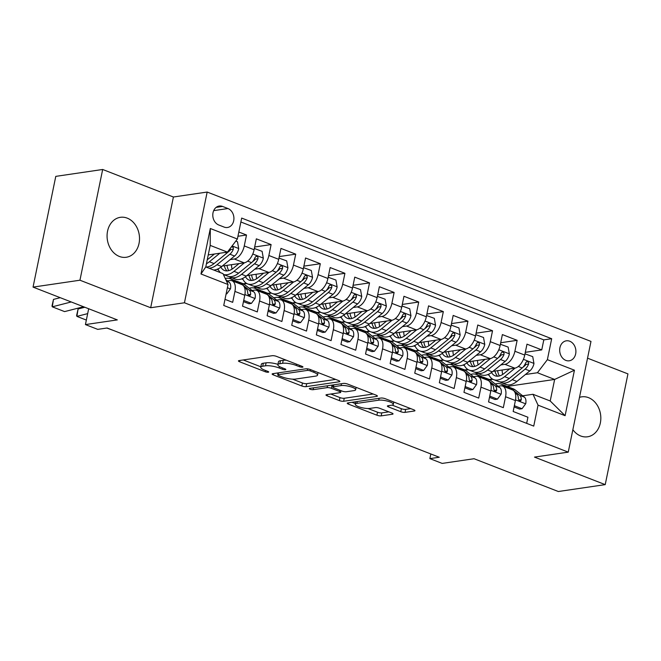 <?xml version="1.0" encoding="UTF-8"?>
<svg xmlns="http://www.w3.org/2000/svg" width="661" height="661" viewBox="0 0 661 661"><rect width="100%" height="100%" fill="white"/><g stroke="black" fill="none" stroke-linecap="round" stroke-linejoin="round"><path stroke-width="0.99" d="M302.523 367.202A2.165 0.537 -168.4 0 0 302.953 366.979A2.165 0.537 -168.4 0 0 302.118 366.359L276.463 356.37A3.098 0.768 -168.4 0 0 272.208 355.701L239.067 360.575A3.098 0.768 -168.4 0 0 238.447 360.889A3.098 0.768 -168.4 0 0 239.637 361.782L265.292 371.771A2.165 0.537 -168.4 0 0 268.275 372.234A2.165 0.537 -168.4 0 0 268.705 372.011A2.165 0.537 -168.4 0 0 267.87 371.391L264.557 370.094A9.907 2.462 -168.4 0 1 260.74 367.235A9.907 2.462 -168.4 0 1 262.714 366.227L265.482 365.814A9.907 2.462 -168.4 0 1 279.099 367.962L282.421 369.251A2.165 0.537 -168.4 0 0 285.395 369.722A2.165 0.537 -168.4 0 0 285.833 369.499A2.165 0.537 -168.4 0 0 284.998 368.871L281.677 367.582A9.907 2.462 -168.4 0 1 277.86 364.723A9.907 2.462 -168.4 0 1 279.843 363.707L282.602 363.302A9.907 2.462 -168.4 0 1 296.219 365.442L299.54 366.731A2.165 0.537 -168.4 0 0 302.523 367.202M572.856 429.716A20.185 16.137 81.6 0 0 580.672 435.971A20.185 16.137 81.6 0 0 587.538 436.789A20.185 16.137 81.6 0 0 600.824 418.752A20.185 16.137 81.6 0 0 588.53 397.658A20.185 16.137 81.6 0 0 581.663 396.84A20.185 16.137 81.6 0 0 579.499 397.352M127.226 218.138A20.185 16.137 81.6 0 0 120.36 217.32A20.185 16.137 81.6 0 0 107.074 235.357A20.185 16.137 81.6 0 0 119.36 256.443A20.185 16.137 81.6 0 0 126.226 257.269A20.185 16.137 81.6 0 0 139.512 239.232A20.185 16.137 81.6 0 0 127.226 218.138M569.765 341.233A10.097 8.064 81.6 0 0 566.328 340.82A10.097 8.064 81.6 0 0 559.685 349.834A10.097 8.064 81.6 0 0 565.833 360.385A10.097 8.064 81.6 0 0 569.261 360.79A10.097 8.064 81.6 0 0 575.905 351.776A10.097 8.064 81.6 0 0 569.765 341.233M400.773 411.704A3.098 0.768 -168.4 0 0 405.028 412.373L414.323 411.01A3.098 0.768 -168.4 0 0 414.943 410.688A3.098 0.768 -168.4 0 0 413.753 409.795L385.256 398.707A3.098 0.768 -168.4 0 0 381 398.038L347.86 402.913A3.098 0.768 -168.4 0 0 347.24 403.227A3.098 0.768 -168.4 0 0 348.43 404.119L376.927 415.207A3.098 0.768 -168.4 0 0 381.182 415.876L392.419 414.232A3.098 0.768 -168.4 0 0 393.031 413.91A3.098 0.768 -168.4 0 0 391.841 413.018L379.645 408.275A3.098 0.768 -168.4 0 0 375.39 407.606L369.821 408.424A8.279 2.057 -168.4 0 1 360.567 407.341A8.279 2.057 -168.4 0 1 355.246 404.243A8.279 2.057 -168.4 0 1 356.899 403.392L378.72 400.186A8.279 2.057 -168.4 0 1 387.974 401.268A8.279 2.057 -168.4 0 1 393.295 404.367A8.279 2.057 -168.4 0 1 391.634 405.218L387.999 405.747A3.098 0.768 -168.4 0 0 387.387 406.069A3.098 0.768 -168.4 0 0 388.577 406.961L400.773 411.704L401.384 408.713A3.098 0.768 -168.4 0 0 405.639 409.382L410.754 408.63M79.948 280.214L150.675 307.737L173.405 197.011L102.67 169.48L79.948 280.214L33.05 287.105L117.319 319.899L85.426 324.584L97.729 329.368L107.107 327.996L439.251 457.247L429.873 458.627L442.176 463.411L474.061 458.726L558.33 491.52L605.22 484.629L627.95 373.895L587.538 358.171M150.675 307.737L184.444 302.779L568.253 452.141L534.485 457.098L605.22 484.629M339.217 381.777A3.098 0.768 -168.4 0 0 339.837 381.463A3.098 0.768 -168.4 0 0 338.647 380.571L310.149 369.482A3.098 0.768 -168.4 0 0 305.894 368.813L272.753 373.68A3.098 0.768 -168.4 0 0 272.134 374.002A3.098 0.768 -168.4 0 0 273.324 374.894L301.821 385.983A3.098 0.768 -168.4 0 0 306.076 386.652L339.217 381.777L339.399 380.926M347.703 384.091L376.2 395.187A3.098 0.768 -168.4 0 1 377.39 396.079A3.098 0.768 -168.4 0 1 376.77 396.393L343.629 401.268A3.098 0.768 -168.4 0 1 339.374 400.599L327.178 395.848A3.098 0.768 -168.4 0 1 325.989 394.956A3.098 0.768 -168.4 0 1 326.608 394.642L340.043 392.667A3.098 0.768 -168.4 0 0 340.663 392.345A3.098 0.768 -168.4 0 0 339.473 391.452L331.384 388.304A3.098 0.768 -168.4 0 0 327.129 387.635L313.132 389.693A2.165 0.537 -168.4 0 1 310.711 389.412A2.165 0.537 -168.4 0 1 309.323 388.602A2.165 0.537 -168.4 0 1 309.753 388.379L343.447 383.421A3.098 0.768 -168.4 0 1 347.703 384.091M33.05 287.105L55.78 176.371L102.67 169.48M525.305 352.313L541.747 349.9L526.982 344.158L524.743 355.081L514.894 351.247A12.617 6.907 111.3 0 1 504.938 364.327L500.815 364.93M500.699 342.745L517.142 340.324L502.377 334.582L500.137 345.505L490.297 341.671A12.617 6.907 111.3 0 1 480.332 354.75L476.209 355.354M476.102 333.169L492.536 330.748L477.779 325.005L475.532 335.928L465.691 332.103A12.617 6.907 111.3 0 1 455.735 345.174L451.612 345.777M451.496 323.593L467.93 321.18L453.173 315.429L450.926 326.352L441.085 322.527A12.617 6.907 111.3 0 1 431.129 335.598L427.006 336.209M426.89 314.016L443.333 311.604L428.568 305.861L426.328 316.784L416.488 312.95A12.617 6.907 111.3 0 1 406.523 326.022L402.4 326.633M402.293 304.44L418.727 302.027L403.962 296.285L401.723 307.208L391.882 303.374A12.617 6.907 111.3 0 1 381.926 316.454L377.795 317.057M377.687 294.872L394.121 292.451L379.364 286.709L377.117 297.632L367.276 293.806A12.617 6.907 111.3 0 1 357.32 306.878L353.197 307.481M353.081 285.296L369.524 282.883L354.759 277.133L352.52 288.056L342.679 284.23A12.617 6.907 111.3 0 1 332.714 297.301L328.591 297.904M328.484 275.72L344.918 273.307L330.153 267.556L327.914 278.488L318.073 274.654A12.617 6.907 111.3 0 1 308.117 287.725L303.986 288.336M303.878 266.143L320.312 263.731L305.556 257.988L303.308 268.911L293.467 265.078A12.617 6.907 111.3 0 1 283.511 278.157L279.388 278.76M279.273 256.575L295.715 254.155L280.95 248.412L278.711 259.335L268.87 255.501A12.617 6.907 111.3 0 1 258.905 268.581L254.782 269.184M254.675 246.999L271.109 244.578L256.344 238.836L254.105 249.759A12.617 6.907 111.3 0 1 244.149 262.83L222.278 266.044M224.996 299.35L232.68 302.341L234.928 291.418A12.617 6.907 111.3 0 0 232.003 280.768A12.617 6.907 111.3 0 0 229.879 280.553L227.45 280.908M232.003 280.768L241.843 284.594A12.617 6.907 111.3 0 1 244.768 295.252L242.529 306.175L257.286 311.918L259.533 300.995A12.617 6.907 111.3 0 0 256.6 290.336A12.617 6.907 111.3 0 0 254.485 290.129L252.056 290.485M256.6 290.336L266.441 294.17A12.617 6.907 -68.7 0 1 269.374 304.82L267.127 315.751L281.892 321.494L284.131 310.571A12.617 6.907 111.3 0 0 281.206 299.912A12.617 6.907 111.3 0 0 279.091 299.697L276.662 300.061M281.206 299.912L291.047 303.746A12.617 6.907 -68.7 0 1 293.971 314.396L291.732 325.319L306.497 331.07L308.737 320.147A12.617 6.907 111.3 0 0 305.812 309.488A12.617 6.907 111.3 0 0 303.688 309.274L301.259 309.629M305.812 309.488L315.652 313.314A12.617 6.907 -68.7 0 1 318.577 323.973L316.338 334.896L331.095 340.638L333.342 329.715A12.617 6.907 111.3 0 0 330.409 319.065A12.617 6.907 111.3 0 0 328.294 318.85L325.865 319.205M330.409 319.065L340.25 322.89A12.617 6.907 -68.7 0 1 343.183 333.549L340.936 344.472L355.701 350.214L357.94 339.291A12.617 6.907 111.3 0 0 355.015 328.633A12.617 6.907 111.3 0 0 352.9 328.426L350.47 328.781M355.015 328.633L364.855 332.466A12.617 6.907 -68.7 0 1 367.78 343.125L365.541 354.048L380.306 359.791L382.545 348.868A12.617 6.907 111.3 0 0 379.621 338.209A12.617 6.907 111.3 0 0 377.497 337.994L375.068 338.358M379.621 338.209L389.461 342.043A12.617 6.907 -68.7 0 1 392.386 352.693L390.147 363.616L404.904 369.367L407.151 358.444A12.617 6.907 111.3 0 0 404.218 347.785A12.617 6.907 111.3 0 0 402.103 347.57L399.674 347.926M404.218 347.785L414.059 351.619A12.617 6.907 -68.7 0 1 416.992 362.269L414.744 373.192L429.51 378.935L431.749 368.012A12.617 6.907 111.3 0 0 428.824 357.361A12.617 6.907 111.3 0 0 426.709 357.147L424.279 357.502M428.824 357.361L438.664 361.187A12.617 6.907 -68.7 0 1 441.589 371.846L439.35 382.769L454.115 388.511L456.354 377.588A12.617 6.907 111.3 0 0 453.429 366.938A12.617 6.907 111.3 0 0 451.306 366.723L448.877 367.078M453.429 366.938L463.27 370.763A12.617 6.907 -68.7 0 1 466.195 381.422L463.956 392.345L478.713 398.087L480.96 387.164A12.617 6.907 111.3 0 0 478.027 376.506A12.617 6.907 111.3 0 0 475.912 376.299L473.483 376.654M478.027 376.506L487.868 380.339A12.617 6.907 -68.7 0 1 490.801 390.99L488.553 401.921L503.318 407.663L505.558 396.74A12.617 6.907 111.3 0 0 502.633 386.082A12.617 6.907 111.3 0 0 500.517 385.867L498.088 386.231M468.261 369.714L465.113 370.177M524.743 355.081A12.617 6.907 -68.7 0 1 514.779 368.152L492.916 371.366M478.01 373.556L474.755 374.035M443.655 360.138L440.507 360.6M500.137 345.505A12.617 6.907 -68.7 0 1 490.173 358.576L468.31 361.79M453.405 363.98L450.149 364.459M419.057 350.561L415.909 351.024M475.532 335.928A12.617 6.907 -68.7 0 1 465.575 349L443.705 352.214M428.807 354.412L425.544 354.883M394.452 340.993L391.304 341.456M450.926 326.352A12.617 6.907 -68.7 0 1 440.97 339.432L419.107 342.646M404.202 344.835L400.946 345.315M369.846 331.417L366.698 331.88M426.328 316.784A12.617 6.907 -68.7 0 1 416.364 329.856L394.501 333.07M379.596 335.259L376.34 335.738M345.249 321.841L342.101 322.304M401.723 307.208A12.617 6.907 -68.7 0 1 391.766 320.279L369.896 323.493M354.99 325.683L351.735 326.162M320.643 312.265L317.495 312.727M377.117 297.632A12.617 6.907 -68.7 0 1 367.161 310.703L345.298 313.917M330.393 316.107L327.137 316.586M296.037 302.688L292.889 303.151M352.52 288.056A12.617 6.907 -68.7 0 1 342.555 301.135L320.692 304.349M305.787 306.539L302.531 307.018M271.44 293.12L268.292 293.583M327.914 278.488A12.617 6.907 -68.7 0 1 317.958 291.559L296.087 294.773M281.181 296.963L277.926 297.442M246.834 283.544L243.686 284.007M303.308 268.911A12.617 6.907 -68.7 0 1 293.352 281.983L271.489 285.197M256.584 287.386L253.328 287.865M278.711 259.335A12.617 6.907 -68.7 0 1 268.746 272.406L246.884 275.62M231.978 277.81L228.723 278.289M218.741 224.988L224.153 227.095A9.775 7.816 81.6 0 0 227.483 227.491A9.775 7.816 81.6 0 0 233.92 218.758A9.775 7.816 81.6 0 0 227.962 208.537L222.55 206.43A9.775 7.816 81.6 0 0 219.221 206.034A9.775 7.816 81.6 0 0 212.792 214.775A9.775 7.816 81.6 0 0 218.741 224.988M184.444 302.779L207.174 192.045L590.984 341.406L568.253 452.141M541.747 349.9L543.805 339.878L551.679 338.713L241.678 218.08L237.382 239.026L227.417 252.105L208.24 254.923M551.679 338.713L547.382 359.667L574.442 370.201L565.105 415.686L538.046 405.152L533.741 426.105L223.74 305.465L228.045 284.519L200.977 273.985L210.314 228.499L237.382 239.026M237.943 236.266L246.503 235.01L244.264 245.933A12.617 6.907 111.3 0 1 234.3 259.005L230.177 259.608M526.668 423.354L527.924 417.24L513.159 411.489L515.398 400.566A12.617 6.907 -68.7 0 0 512.473 389.916L502.633 386.082M271.109 244.578L268.87 255.501M295.715 254.155L293.467 265.078M320.312 263.731L318.073 274.654M344.918 273.307L342.679 284.23M369.524 282.883L367.276 293.806M394.121 292.451L391.882 303.374M418.727 302.027L416.488 312.95M443.333 311.604L441.085 322.527M467.93 321.18L465.691 332.103M492.536 330.748L490.297 341.671M517.142 340.324L514.894 351.247M543.805 339.878L240.877 221.989M246.503 235.01L238.819 232.019M506.863 386.462L554.645 379.439L537.418 372.738L525.421 374.506M492.866 379.29L489.718 379.753M227.417 252.105L210.198 245.396L205.778 266.945L222.997 273.646L228.045 284.519M173.405 197.011L207.174 192.045M430.823 453.967L429.873 458.627M88.673 308.753L85.426 324.584M522.686 395.799L532.997 394.286L550.216 400.987L554.645 379.439L574.442 370.201M216.982 269.333L218.452 269.911M243.265 283.776L246.429 283.313M241.579 278.909L243.058 279.487M267.87 293.352L271.027 292.889M266.185 288.485L267.664 289.064M292.468 302.928L295.632 302.465M290.79 298.061L292.269 298.632M317.073 312.504L320.238 312.033M315.388 307.638L316.867 308.208M341.679 322.072L344.835 321.61M339.994 317.206L341.473 317.784M366.277 331.648L369.441 331.186M364.599 326.782L366.078 327.36M390.882 341.225L394.047 340.762M389.197 336.358L390.676 336.936M415.488 350.801L418.653 350.33M413.803 345.934L415.282 346.504M440.086 360.377L443.25 359.906M438.408 355.502L439.887 356.081M464.691 369.945L467.856 369.482M463.006 365.079L464.485 365.657M538.046 405.152L532.997 394.286M537.418 372.738L547.382 359.667M489.297 379.521L492.462 379.059M487.611 374.655L489.09 375.233M210.198 245.396L210.314 228.499M205.778 266.945L200.977 273.985M565.105 415.686L550.216 400.987M286.353 360.22A9.907 2.462 -168.4 0 0 283.214 360.311L282.602 363.302M277.86 364.723L278.479 361.732A9.907 2.462 -168.4 0 1 280.454 360.716L283.214 360.311M277.942 364.351A9.907 2.462 -168.4 0 0 266.094 362.823L265.482 365.814M260.74 367.235L261.351 364.244A9.907 2.462 -168.4 0 1 263.334 363.228L266.094 362.823M243.248 359.956L260.831 366.797M292.542 379.141L302.441 382.992A3.098 0.768 -168.4 0 0 306.696 383.661L335.648 379.406M276.942 373.068L278.017 373.49M310.232 370.895A2.165 0.537 -168.4 0 0 307.249 370.424L278.157 374.696A2.165 0.537 -168.4 0 0 277.727 374.919A2.165 0.537 -168.4 0 0 278.562 375.547L282.065 376.91A9.907 2.462 -168.4 0 0 295.682 379.05L315.57 376.126A9.907 2.462 -168.4 0 0 317.544 375.118A9.907 2.462 -168.4 0 0 313.727 372.259L310.232 370.895L310.488 369.615M373.201 394.014L344.249 398.269L343.629 401.268M330.789 394.022L339.985 397.6A3.098 0.768 -168.4 0 0 344.249 398.269M333.037 385.718L331.996 385.313A3.098 0.768 -168.4 0 0 331.591 385.165M353.99 390.618A8.279 2.057 -168.4 0 0 355.643 389.767A8.279 2.057 -168.4 0 0 350.33 386.668A8.279 2.057 -168.4 0 0 341.076 385.586L333.384 386.718A3.098 0.768 -168.4 0 0 332.772 387.032A3.098 0.768 -168.4 0 0 333.962 387.924L342.051 391.072A3.098 0.768 -168.4 0 0 346.306 391.742L353.99 390.618M392.147 405.119L401.384 408.713M368.045 408.523L377.538 412.216A3.098 0.768 -168.4 0 0 381.802 412.885L388.842 411.853M352.04 402.293L355.378 403.59M214.42 254.014L208.992 258.443A20.028 10.964 111.3 0 1 207.265 259.674M219.857 253.213L209.372 261.756A24.127 13.203 111.3 0 1 206.43 263.747M235.803 241.091L237.497 241.752L238.728 248.693A8.362 4.577 111.3 0 1 234.564 256.038L221.675 266.54A24.127 13.203 111.3 0 1 213.677 270.027M230.259 248.371A8.362 4.577 111.3 0 1 226.938 253.064L214.048 263.574A24.127 13.203 111.3 0 1 206.05 267.052M209 268.201A24.127 13.203 -68.7 0 0 216.998 264.722L229.896 254.212A8.362 4.577 -68.7 0 0 233.366 249.156L233.184 247.338L231.474 246.776M233.366 249.156L230.664 249.552A4.255 2.33 111.3 0 1 229.507 250.899L227.648 252.419M226.178 293.583L226.806 293.831L230.499 288.799A8.362 4.577 -68.7 0 0 229.185 282.264L225.748 279.57M83.534 306.754L64.596 311.604L52.293 306.82L52.004 305.952L53.483 299.408L60.225 297.681M53.483 299.408L52.293 306.82L71.231 301.961M226.112 293.93L226.806 293.831M239.026 263.59L233.589 268.019A20.028 10.964 111.3 0 1 224.467 270.489A20.028 10.964 111.3 0 1 220.881 267.16M244.471 262.772L233.969 271.332A24.127 13.203 111.3 0 1 223.368 274.447M220.427 272.646A24.127 13.203 111.3 0 1 217.998 268.903M254.361 248.511L262.103 251.329L263.334 258.269A8.362 4.577 111.3 0 1 259.17 265.606L246.272 276.116A24.127 13.203 111.3 0 1 235.275 279.099L230.606 277.281A24.127 13.203 -68.7 0 0 241.604 274.298L254.493 263.789A8.362 4.577 -68.7 0 0 257.964 258.732L258.038 257.46L256.914 256.278L255.898 256.443L255.014 257.583A8.362 4.577 111.3 0 1 251.544 262.64L238.646 273.15A24.127 13.203 111.3 0 1 227.648 276.124L223.377 274.464M232.077 269.118A20.028 10.964 111.3 0 1 231.499 264.689M254.716 248.453L254.237 249.114M229.193 276.538A24.127 13.203 -68.7 0 0 230.606 277.281M224.352 265.747A20.028 10.964 -68.7 0 0 226.996 270.903M228.805 270.622A20.028 10.964 111.3 0 1 227.02 265.35M257.964 258.732L255.27 259.129A4.255 2.33 111.3 0 1 254.113 260.475L252.254 261.996M263.632 273.158L258.195 277.587A20.028 10.964 111.3 0 1 249.065 280.066A20.028 10.964 111.3 0 1 245.487 276.736M269.077 272.349L258.575 280.908A24.127 13.203 111.3 0 1 247.578 283.883A24.127 13.203 111.3 0 1 242.604 278.479M278.967 258.079L286.7 260.905L287.932 267.845A8.362 4.577 111.3 0 1 283.776 275.183L270.878 285.692A24.127 13.203 111.3 0 1 259.88 288.667L255.204 286.849A24.127 13.203 -68.7 0 0 266.201 283.875L279.099 273.365A8.362 4.577 -68.7 0 0 282.569 268.308L282.644 267.036L281.52 265.854L280.504 266.019L279.62 267.16A8.362 4.577 111.3 0 1 276.149 272.216L263.252 282.726A24.127 13.203 111.3 0 1 252.254 285.701L247.578 283.883M256.683 278.694A20.028 10.964 111.3 0 1 256.104 274.265M279.322 258.03L278.843 258.691M253.791 286.114A24.127 13.203 -68.7 0 0 255.204 286.849M248.957 275.315A20.028 10.964 -68.7 0 0 251.593 280.479M253.403 280.198A20.028 10.964 111.3 0 1 251.618 274.926M282.569 268.308L279.867 268.705A4.255 2.33 111.3 0 1 278.719 270.052L276.86 271.564M288.237 282.734L282.801 287.163A20.028 10.964 111.3 0 1 273.671 289.634A20.028 10.964 111.3 0 1 270.085 286.304M293.682 281.925L283.181 290.476A24.127 13.203 111.3 0 1 272.183 293.459A24.127 13.203 111.3 0 1 267.201 288.056M303.564 267.655L311.306 270.481L312.537 277.422A8.362 4.577 111.3 0 1 308.373 284.759L295.484 295.269A24.127 13.203 111.3 0 1 284.486 298.243L279.81 296.425A24.127 13.203 -68.7 0 0 290.807 293.451L303.705 282.941A8.362 4.577 -68.7 0 0 307.175 277.876L307.249 276.612L306.126 275.43L305.109 275.596L304.217 276.728A8.362 4.577 111.3 0 1 300.747 281.793L287.857 292.294A24.127 13.203 111.3 0 1 276.86 295.277L272.183 293.459M281.289 288.27A20.028 10.964 111.3 0 1 280.71 283.842M303.928 267.606L303.44 268.259M278.397 295.69A24.127 13.203 -68.7 0 0 279.81 296.425M273.555 284.891A20.028 10.964 -68.7 0 0 276.199 290.055M278.008 289.774A20.028 10.964 111.3 0 1 276.224 284.503M307.175 277.876L304.473 278.273A4.255 2.33 111.3 0 1 303.316 279.628L301.457 281.14M312.835 292.311L307.398 296.739A20.028 10.964 111.3 0 1 298.276 299.21A20.028 10.964 111.3 0 1 294.69 295.88M318.28 291.501L307.786 300.053A24.127 13.203 111.3 0 1 296.789 303.035A24.127 13.203 111.3 0 1 291.807 297.632M328.17 277.232L335.912 280.049L337.143 286.998A8.362 4.577 111.3 0 1 332.979 294.335L320.081 304.837A24.127 13.203 111.3 0 1 309.084 307.819L304.415 306.002A24.127 13.203 -68.7 0 0 315.413 303.019L328.302 292.517A8.362 4.577 -68.7 0 0 331.772 287.452L331.847 286.18L330.723 284.998L329.707 285.172L328.823 286.304A8.362 4.577 111.3 0 1 325.352 291.369L312.455 301.87A24.127 13.203 111.3 0 1 301.457 304.853L296.789 303.035M305.886 297.838A20.028 10.964 111.3 0 1 305.308 293.418M328.525 277.182L328.046 277.835M303.002 305.266A24.127 13.203 -68.7 0 0 304.415 306.002M298.161 294.467A20.028 10.964 -68.7 0 0 300.805 299.623M302.614 299.342A20.028 10.964 111.3 0 1 300.829 294.071M331.772 287.452L329.079 287.849A4.255 2.33 111.3 0 1 327.922 289.196L326.063 290.716M243.868 299.623L244.033 300.532L251.411 303.399L255.096 298.375A8.362 4.577 -68.7 0 0 253.783 291.84L244.537 284.585A24.127 13.203 -68.7 0 0 242.645 283.503L237.968 281.685A24.127 13.203 -68.7 0 0 236.431 281.272M234.911 281.9L232.234 279.801A24.127 13.203 -68.7 0 0 230.342 278.719A24.127 13.203 -68.7 0 0 225.261 278.512M87.673 313.628L76.899 316.388L78.089 308.976L84.823 307.249M243.463 301.614L248.974 303.763L251.411 303.399M244.504 287.576L246.156 288.874A8.362 4.577 111.3 0 1 247.701 293.195L248.28 294.955L249.189 295.583L250.131 295.426L250.651 294.343A8.362 4.577 -68.7 0 0 249.114 290.022L239.86 282.768A24.127 13.203 -68.7 0 0 237.968 281.685M230.342 278.719L235.019 280.537A24.127 13.203 111.3 0 1 236.911 281.619L239.588 283.718M78.089 308.976L76.61 315.52L76.899 316.388L86.351 320.073M268.473 309.199L268.63 310.1L276.017 312.975L279.702 307.952A8.362 4.577 -68.7 0 0 278.388 301.416L269.143 294.162A24.127 13.203 -68.7 0 0 267.251 293.079L262.574 291.261A24.127 13.203 -68.7 0 0 261.029 290.848M114.039 330.69L106.818 328.038M259.517 291.476L256.84 289.378A24.127 13.203 -68.7 0 0 254.948 288.287A24.127 13.203 -68.7 0 0 249.23 288.27M268.06 311.191L273.58 313.331L276.017 312.975M269.11 297.153L270.762 298.45A8.362 4.577 111.3 0 1 272.307 302.771L272.886 304.523L273.786 305.159L274.736 305.002L275.257 303.92A8.362 4.577 -68.7 0 0 273.712 299.598L264.466 292.344A24.127 13.203 -68.7 0 0 262.574 291.261M254.948 288.287L259.616 290.105A24.127 13.203 111.3 0 1 261.516 291.195L264.185 293.294M293.079 318.776L293.236 319.676L300.615 322.551L304.308 317.52A8.362 4.577 -68.7 0 0 302.994 310.992L293.74 303.738A24.127 13.203 -68.7 0 0 291.848 302.647L287.171 300.829A24.127 13.203 -68.7 0 0 285.635 300.416M138.645 340.266L126.044 335.358M284.114 301.044L281.437 298.946A24.127 13.203 -68.7 0 0 279.545 297.863A24.127 13.203 -68.7 0 0 273.836 297.847M292.666 320.767L298.177 322.907L300.615 322.551M293.707 306.721L295.368 308.018A8.362 4.577 111.3 0 1 296.905 312.347L297.483 314.099L298.392 314.735L299.342 314.578L299.863 313.496A8.362 4.577 -68.7 0 0 298.318 309.166L289.072 301.92A24.127 13.203 -68.7 0 0 287.171 300.829M279.545 297.863L284.222 299.681A24.127 13.203 111.3 0 1 286.114 300.772L288.791 302.862M317.677 328.343L317.842 329.252L325.22 332.128L328.905 327.096A8.362 4.577 -68.7 0 0 327.592 320.56L318.346 313.314A24.127 13.203 -68.7 0 0 316.454 312.223L311.777 310.406A24.127 13.203 -68.7 0 0 310.24 309.992M163.25 349.843L150.65 344.935M308.72 310.62L306.043 308.522A24.127 13.203 -68.7 0 0 304.151 307.439A24.127 13.203 -68.7 0 0 298.442 307.423M317.272 330.335L322.783 332.483L325.22 332.128M318.313 316.297L319.965 317.594A8.362 4.577 111.3 0 1 321.51 321.915L322.089 323.675L322.998 324.303L323.94 324.146L324.46 323.064A8.362 4.577 -68.7 0 0 322.923 318.742L313.669 311.488A24.127 13.203 -68.7 0 0 311.777 310.406M304.151 307.439L308.827 309.257A24.127 13.203 111.3 0 1 310.72 310.34L313.397 312.438M337.44 301.887L332.004 306.316A20.028 10.964 111.3 0 1 322.874 308.786A20.028 10.964 111.3 0 1 319.296 305.456M342.885 301.069L332.384 309.629A24.127 13.203 111.3 0 1 321.386 312.603A24.127 13.203 111.3 0 1 316.412 307.2M352.776 286.808L360.509 289.625L361.741 296.566A8.362 4.577 111.3 0 1 357.584 303.911L344.687 314.413A24.127 13.203 111.3 0 1 333.689 317.396L329.013 315.578A24.127 13.203 -68.7 0 0 340.01 312.595L352.908 302.085A8.362 4.577 -68.7 0 0 356.378 297.029L356.453 295.756L355.329 294.575L354.313 294.74L353.428 295.88A8.362 4.577 111.3 0 1 349.958 300.937L337.06 311.447A24.127 13.203 111.3 0 1 326.063 314.429L321.386 312.603M330.492 307.415A20.028 10.964 111.3 0 1 329.913 302.994M353.131 286.75L352.652 287.411M327.6 314.834A24.127 13.203 -68.7 0 0 329.013 315.578M322.766 304.043A20.028 10.964 -68.7 0 0 325.402 309.199M327.212 308.918A20.028 10.964 111.3 0 1 325.435 303.647M356.378 297.029L353.676 297.425A4.255 2.33 111.3 0 1 352.528 298.772L350.669 300.292M342.282 337.92L342.439 338.829L349.826 341.696L353.511 336.672A8.362 4.577 -68.7 0 0 352.197 330.136L342.952 322.882A24.127 13.203 -68.7 0 0 341.059 321.8L336.383 319.982A24.127 13.203 -68.7 0 0 334.838 319.569M187.856 359.41L175.248 354.511M333.326 320.197L330.649 318.098A24.127 13.203 -68.7 0 0 328.757 317.016A24.127 13.203 -68.7 0 0 323.039 316.991M341.877 339.911L347.389 342.059L349.826 341.696M342.919 325.873L344.571 327.17A8.362 4.577 111.3 0 1 346.116 331.492L346.695 333.251L347.595 333.879L348.545 333.722L349.066 332.64A8.362 4.577 -68.7 0 0 347.521 328.319L338.275 321.064A24.127 13.203 -68.7 0 0 336.383 319.982M328.757 317.016L333.425 318.833A24.127 13.203 111.3 0 1 335.325 319.916L337.994 322.014M362.046 311.455L356.61 315.884A20.028 10.964 111.3 0 1 347.479 318.362A20.028 10.964 111.3 0 1 343.894 315.033M367.491 310.645L356.99 319.205A24.127 13.203 111.3 0 1 345.992 322.18A24.127 13.203 111.3 0 1 341.01 316.776M377.381 296.384L385.115 299.202L386.346 306.142A8.362 4.577 111.3 0 1 382.182 313.479L369.292 323.989A24.127 13.203 111.3 0 1 358.295 326.972L353.618 325.146A24.127 13.203 -68.7 0 0 364.616 322.171L377.514 311.661A8.362 4.577 -68.7 0 0 380.984 306.605L381.058 305.332L379.935 304.151L378.918 304.316L378.026 305.456A8.362 4.577 111.3 0 1 374.556 310.513L361.666 321.023A24.127 13.203 111.3 0 1 350.669 323.997L345.992 322.18M355.097 316.991A20.028 10.964 111.3 0 1 354.519 312.562M377.737 296.326L377.257 296.987M352.206 324.411A24.127 13.203 -68.7 0 0 353.618 325.146M347.364 313.611A20.028 10.964 -68.7 0 0 350.008 318.776M351.817 318.495A20.028 10.964 111.3 0 1 350.033 313.223M380.984 306.605L378.282 307.001A4.255 2.33 111.3 0 1 377.134 308.348L375.266 309.86M366.888 347.496L367.045 348.405L374.423 351.272L378.117 346.248A8.362 4.577 -68.7 0 0 376.803 339.713L367.549 332.458A24.127 13.203 -68.7 0 0 365.657 331.376L360.98 329.558A24.127 13.203 -68.7 0 0 359.444 329.145M212.454 368.987L199.853 364.087M357.923 329.773L355.246 327.674A24.127 13.203 -68.7 0 0 353.354 326.584A24.127 13.203 -68.7 0 0 347.645 326.567M366.475 349.487L371.986 351.635L374.423 351.272M367.516 335.449L369.177 336.746A8.362 4.577 111.3 0 1 370.722 341.068L371.292 342.828L372.201 343.456L373.151 343.299L373.672 342.216A8.362 4.577 -68.7 0 0 372.126 337.895L362.881 330.64A24.127 13.203 -68.7 0 0 360.98 329.558M353.354 326.584L358.031 328.41A24.127 13.203 111.3 0 1 359.923 329.492L362.6 331.591M386.644 321.031L381.207 325.46A20.028 10.964 111.3 0 1 372.085 327.93A20.028 10.964 111.3 0 1 368.499 324.601M392.089 320.221L381.595 328.773A24.127 13.203 111.3 0 1 370.598 331.756A24.127 13.203 111.3 0 1 365.616 326.352M401.979 305.952L409.721 308.778L410.952 315.718A8.362 4.577 111.3 0 1 406.788 323.055L393.89 333.565A24.127 13.203 111.3 0 1 382.893 336.54L378.224 334.722A24.127 13.203 -68.7 0 0 389.222 331.748L402.111 321.238A8.362 4.577 -68.7 0 0 405.581 316.181L405.656 314.909L404.532 313.727L403.516 313.892L402.632 315.024A8.362 4.577 111.3 0 1 399.161 320.089L386.264 330.599A24.127 13.203 111.3 0 1 375.266 333.574L370.598 331.756M379.695 326.567A20.028 10.964 111.3 0 1 379.117 322.138M402.342 305.903L401.855 306.555M376.811 333.987A24.127 13.203 -68.7 0 0 378.224 334.722M371.969 323.188A20.028 10.964 -68.7 0 0 374.613 328.352M376.423 328.071A20.028 10.964 111.3 0 1 374.638 322.799M405.581 316.181L402.888 316.578A4.255 2.33 111.3 0 1 401.731 317.924L399.872 319.437M391.486 357.072L391.651 357.973L399.029 360.848L402.714 355.816A8.362 4.577 -68.7 0 0 401.409 349.289L392.155 342.034A24.127 13.203 -68.7 0 0 390.263 340.952L385.586 339.126A24.127 13.203 -68.7 0 0 384.049 338.721M237.059 378.563L224.459 373.655M382.529 339.341L379.852 337.242A24.127 13.203 -68.7 0 0 377.96 336.16A24.127 13.203 -68.7 0 0 372.25 336.143M391.081 359.063L396.592 361.203L399.029 360.848M392.122 345.017L393.774 346.314A8.362 4.577 111.3 0 1 395.319 350.644L395.898 352.396L396.807 353.032L397.748 352.875L398.277 351.792A8.362 4.577 -68.7 0 0 396.732 347.471L387.478 340.217A24.127 13.203 -68.7 0 0 385.586 339.126M377.96 336.16L382.636 337.978A24.127 13.203 111.3 0 1 384.528 339.068L387.206 341.167M411.249 330.607L405.813 335.036A20.028 10.964 111.3 0 1 396.683 337.507A20.028 10.964 111.3 0 1 393.105 334.177M416.694 329.798L406.193 338.349A24.127 13.203 111.3 0 1 395.195 341.332A24.127 13.203 111.3 0 1 390.221 335.928M426.585 315.528L434.318 318.346L435.549 325.295A8.362 4.577 111.3 0 1 431.393 332.632L418.496 343.142A24.127 13.203 111.3 0 1 407.498 346.116L402.822 344.298A24.127 13.203 -68.7 0 0 413.819 341.316L426.717 330.814A8.362 4.577 -68.7 0 0 430.187 325.749L430.261 324.485L429.138 323.295L428.121 323.469L427.237 324.601A8.362 4.577 111.3 0 1 423.767 329.665L410.869 340.167A24.127 13.203 111.3 0 1 399.872 343.15L395.195 341.332M404.301 336.135A20.028 10.964 111.3 0 1 403.722 331.715M426.94 315.479L426.461 316.132M401.409 343.563A24.127 13.203 -68.7 0 0 402.822 344.298M396.575 332.764A20.028 10.964 -68.7 0 0 399.219 337.92M401.02 337.647A20.028 10.964 111.3 0 1 399.244 332.376M430.187 325.749L427.485 326.146A4.255 2.33 111.3 0 1 426.337 327.492L424.478 329.013M416.091 366.64L416.256 367.549L423.635 370.424L427.32 365.393A8.362 4.577 -68.7 0 0 426.006 358.857L416.76 351.611A24.127 13.203 -68.7 0 0 414.868 350.52L410.192 348.702A24.127 13.203 -68.7 0 0 408.655 348.289M261.665 388.139L249.057 383.231M407.135 348.917L404.458 346.818A24.127 13.203 -68.7 0 0 402.566 345.736A24.127 13.203 -68.7 0 0 396.848 345.72M415.686 368.64L421.197 370.78L423.635 370.424M416.727 354.593L418.38 355.891A8.362 4.577 111.3 0 1 419.925 360.212L420.503 361.972L421.404 362.608L422.354 362.443L422.875 361.369A8.362 4.577 -68.7 0 0 421.33 357.039L412.084 349.785A24.127 13.203 -68.7 0 0 410.192 348.702M402.566 345.736L407.242 347.554A24.127 13.203 111.3 0 1 409.134 348.636L411.803 350.735M435.855 340.184L430.418 344.612A20.028 10.964 111.3 0 1 421.288 347.083A20.028 10.964 111.3 0 1 417.702 343.753M441.3 339.374L430.798 347.926A24.127 13.203 111.3 0 1 419.801 350.908A24.127 13.203 111.3 0 1 414.819 345.496M451.19 325.105L458.924 327.922L460.155 334.863A8.362 4.577 111.3 0 1 455.999 342.208L443.101 352.71A24.127 13.203 111.3 0 1 432.104 355.692L427.427 353.875A24.127 13.203 -68.7 0 0 438.425 350.892L451.323 340.382A8.362 4.577 -68.7 0 0 454.793 335.325L454.867 334.053L453.743 332.871L452.727 333.045L451.835 334.177A8.362 4.577 111.3 0 1 448.365 339.233L435.475 349.743A24.127 13.203 111.3 0 1 424.478 352.726L419.801 350.908M428.906 345.711A20.028 10.964 111.3 0 1 428.328 341.291M451.546 325.055L451.066 325.708M426.015 353.139A24.127 13.203 -68.7 0 0 427.427 353.875M421.173 342.34A20.028 10.964 -68.7 0 0 423.817 347.496M425.626 347.215A20.028 10.964 111.3 0 1 423.841 341.944M454.793 335.325L452.091 335.722A4.255 2.33 111.3 0 1 450.942 337.069L449.075 338.589M440.697 376.216L440.854 377.125L448.232 380.001L451.926 374.969A8.362 4.577 -68.7 0 0 450.612 368.433L441.358 361.179A24.127 13.203 -68.7 0 0 439.466 360.096L434.798 358.279A24.127 13.203 -68.7 0 0 433.252 357.865M286.263 397.715L273.662 392.808M431.732 358.493L429.063 356.395A24.127 13.203 -68.7 0 0 427.163 355.312A24.127 13.203 -68.7 0 0 421.454 355.288M440.284 378.208L445.795 380.356L448.232 380.001M441.333 364.17L442.986 365.467A8.362 4.577 111.3 0 1 444.531 369.788L445.109 371.548L446.01 372.176L446.96 372.019L447.48 370.937A8.362 4.577 -68.7 0 0 445.935 366.615L436.69 359.361A24.127 13.203 -68.7 0 0 434.798 358.279M427.163 355.312L431.84 357.13A24.127 13.203 111.3 0 1 433.732 358.212L436.409 360.311M460.453 349.76L455.016 354.189A20.028 10.964 111.3 0 1 445.894 356.659A20.028 10.964 111.3 0 1 442.308 353.329M465.898 348.942L455.404 357.502A24.127 13.203 111.3 0 1 444.407 360.476A24.127 13.203 111.3 0 1 439.425 355.073M475.788 334.681L483.53 337.498L484.761 344.439A8.362 4.577 111.3 0 1 480.597 351.776L467.699 362.286A24.127 13.203 111.3 0 1 456.71 365.269L452.033 363.451A24.127 13.203 -68.7 0 0 463.031 360.468L475.92 349.958A8.362 4.577 -68.7 0 0 479.39 344.902L479.465 343.629L478.349 342.448L477.325 342.613L476.441 343.753A8.362 4.577 111.3 0 1 472.97 348.81L460.073 359.32A24.127 13.203 111.3 0 1 449.075 362.294L444.407 360.476M453.504 355.288A20.028 10.964 111.3 0 1 452.925 350.859M476.151 334.623L475.664 335.284M450.62 362.707A24.127 13.203 -68.7 0 0 452.033 363.451M445.778 351.916A20.028 10.964 -68.7 0 0 448.422 357.072M450.232 356.791A20.028 10.964 111.3 0 1 448.447 351.52M479.39 344.902L476.697 345.298A4.255 2.33 111.3 0 1 475.54 346.645L473.681 348.165M465.294 385.793L465.46 386.702L472.838 389.569L476.531 384.545A8.362 4.577 -68.7 0 0 475.218 378.009L465.964 370.755A24.127 13.203 -68.7 0 0 464.072 369.673L459.395 367.855A24.127 13.203 -68.7 0 0 457.858 367.442M310.868 407.283L298.268 402.384M456.338 368.07L453.661 365.971A24.127 13.203 -68.7 0 0 451.769 364.889A24.127 13.203 -68.7 0 0 446.059 364.864M464.89 387.784L470.401 389.932L472.838 389.569M465.931 373.746L467.583 375.043A8.362 4.577 111.3 0 1 469.128 379.364L469.707 381.124L470.615 381.752L471.557 381.595L472.086 380.513A8.362 4.577 -68.7 0 0 470.541 376.192L461.287 368.937A24.127 13.203 -68.7 0 0 459.395 367.855M451.769 364.889L456.445 366.706A24.127 13.203 111.3 0 1 458.337 367.789L461.014 369.887M485.058 359.328L479.622 363.757A20.028 10.964 111.3 0 1 470.492 366.235A20.028 10.964 111.3 0 1 466.914 362.906M490.503 358.518L480.002 367.078A24.127 13.203 111.3 0 1 469.004 370.053A24.127 13.203 111.3 0 1 464.03 364.649M500.394 344.249L508.135 347.075L509.367 354.015A8.362 4.577 111.3 0 1 505.202 361.352L492.305 371.862A24.127 13.203 111.3 0 1 481.307 374.837L476.631 373.019A24.127 13.203 -68.7 0 0 487.628 370.044L500.526 359.534A8.362 4.577 -68.7 0 0 503.996 354.478L504.07 353.205L502.947 352.024L501.93 352.189L501.046 353.329A8.362 4.577 111.3 0 1 497.576 358.386L484.678 368.896A24.127 13.203 111.3 0 1 473.681 371.87L469.004 370.053M478.11 364.864A20.028 10.964 111.3 0 1 477.531 360.435M500.749 344.199L500.27 344.86M475.218 372.283A24.127 13.203 -68.7 0 0 476.631 373.019M470.384 361.484A20.028 10.964 -68.7 0 0 473.028 366.648M474.829 366.368A20.028 10.964 111.3 0 1 473.053 361.096M503.996 354.478L501.294 354.874A4.255 2.33 111.3 0 1 500.146 356.221L498.287 357.733M489.9 395.369L490.065 396.27L497.444 399.145L501.129 394.121A8.362 4.577 -68.7 0 0 499.815 387.586L490.569 380.331A24.127 13.203 -68.7 0 0 488.677 379.249L484.001 377.431A24.127 13.203 -68.7 0 0 482.464 377.018M335.474 416.86L322.865 411.96M480.944 377.646L478.267 375.547A24.127 13.203 -68.7 0 0 476.374 374.457A24.127 13.203 -68.7 0 0 470.665 374.44M489.495 397.36L495.006 399.5L497.444 399.145M490.536 383.322L492.189 384.619A8.362 4.577 111.3 0 1 493.734 388.941L494.312 390.692L495.213 391.329L496.163 391.172L496.684 390.089A8.362 4.577 -68.7 0 0 495.139 385.768L485.893 378.513A24.127 13.203 -68.7 0 0 484.001 377.431M476.374 374.457L481.051 376.274A24.127 13.203 111.3 0 1 482.943 377.365L485.62 379.464M509.664 368.904L504.227 373.333A20.028 10.964 111.3 0 1 495.097 375.803A20.028 10.964 111.3 0 1 491.511 372.474M515.109 368.094L504.607 376.646A24.127 13.203 111.3 0 1 493.61 379.629A24.127 13.203 111.3 0 1 488.628 374.225M524.999 353.825L532.733 356.651L533.964 363.591A8.362 4.577 111.3 0 1 529.808 370.928L516.91 381.438A24.127 13.203 111.3 0 1 505.913 384.413L501.236 382.595A24.127 13.203 -68.7 0 0 512.234 379.621L525.131 369.111A8.362 4.577 -68.7 0 0 528.602 364.046L528.676 362.782L527.552 361.6L526.536 361.765L525.644 362.897A8.362 4.577 111.3 0 1 522.173 367.962L509.284 378.472A24.127 13.203 111.3 0 1 498.287 381.447L493.61 379.629M502.715 374.44A20.028 10.964 111.3 0 1 502.137 370.011M525.355 353.775L524.875 354.428M499.823 381.86A24.127 13.203 -68.7 0 0 501.236 382.595M494.982 371.061A20.028 10.964 -68.7 0 0 497.626 376.225M499.435 375.944A20.028 10.964 111.3 0 1 497.65 370.672M528.602 364.046L525.9 364.442A4.255 2.33 111.3 0 1 524.751 365.797L522.884 367.309M514.506 404.945L514.663 405.846L522.05 408.721L525.735 403.689A8.362 4.577 -68.7 0 0 524.421 397.162L515.167 389.907A24.127 13.203 -68.7 0 0 513.275 388.817L508.606 386.999A24.127 13.203 -68.7 0 0 507.061 386.586M360.071 426.436L347.471 421.528M505.541 387.214L502.872 385.115A24.127 13.203 -68.7 0 0 500.972 384.033A24.127 13.203 -68.7 0 0 495.263 384.016M514.093 406.936L519.604 409.076L522.05 408.721M515.142 392.89L516.795 394.187A8.362 4.577 111.3 0 1 518.34 398.517L518.918 400.269L519.819 400.905L520.769 400.748L521.289 399.665A8.362 4.577 -68.7 0 0 519.744 395.336L510.499 388.09A24.127 13.203 -68.7 0 0 508.606 386.999M500.972 384.033L505.648 385.85A24.127 13.203 111.3 0 1 507.541 386.941L510.218 389.032M514.779 368.152L504.938 364.327M490.173 358.576L480.332 354.75M465.575 349L455.735 345.174M440.97 339.432L431.129 335.598M416.364 329.856L406.523 326.022M391.766 320.279L381.926 316.454M367.161 310.703L357.32 306.878M342.555 301.135L332.714 297.301M317.958 291.559L308.117 287.725M293.352 281.983L283.511 278.157M268.746 272.406L258.905 268.581M244.149 262.83L234.3 259.005M244.768 295.252L234.928 291.418M515.398 400.566L505.558 396.74M490.801 390.99L480.96 387.164M466.195 381.422L456.354 377.588M441.589 371.846L431.749 368.012M416.992 362.269L407.151 358.444M392.386 352.693L382.545 348.868M367.78 343.125L357.94 339.291M343.183 333.549L333.342 329.715M318.577 323.973L308.737 320.147M293.971 314.396L284.131 310.571M269.374 304.82L259.533 300.995M254.105 249.759L244.264 245.933M216.155 207.372L222.55 206.43M213.685 210.636L227.962 208.537M296.483 364.161L296.219 365.442M280.454 360.716L279.843 363.707M282.685 367.97L282.421 369.251M279.396 366.508L279.099 367.962M263.334 363.228L262.714 366.227M265.557 370.49L265.292 371.771M239.91 360.443L239.637 361.782M299.805 365.459L299.54 366.731M306.696 383.661L306.076 386.652M302.441 382.992L301.821 385.983M273.596 373.556L273.324 374.894M307.572 368.846L307.249 370.424M278.545 372.829L278.157 374.696M313.992 370.978L313.727 372.259M376.952 395.542L376.77 396.393M339.985 397.6L339.374 400.599M327.451 394.518L327.178 395.848M339.737 390.172L339.473 391.452M331.996 385.313L331.384 388.304M327.509 385.768L327.129 387.635M313.521 387.825L313.132 389.693M341.456 383.719L341.076 385.586M333.772 384.851L333.384 386.718M388.85 405.623L388.577 406.961M379.1 398.319L378.72 400.186M357.287 401.524L356.899 403.392M392.593 413.373L392.419 414.232M381.802 412.885L381.182 415.876M377.538 412.216L376.927 415.207M348.702 402.789L348.43 404.119M414.497 410.159L414.323 411.01M405.639 409.382L405.028 412.373M238.695 248.519L232.102 245.958M214.048 263.574L209.372 261.756M221.675 266.54L216.998 264.722M226.938 253.064L225.269 252.419M234.564 256.038L229.896 254.212M227.376 287.75L230.408 288.923M226.516 281.231L229.185 282.264M263.301 258.096L252.775 254.006M238.646 273.15L233.969 271.332M246.272 276.116L241.604 274.298M251.544 262.64L247.685 261.136M259.17 265.606L254.493 263.789M287.907 267.672L277.38 263.574M263.252 282.726L258.575 280.908M270.878 285.692L266.201 283.875M276.149 272.216L272.282 270.713M283.776 275.183L279.099 273.365M312.504 277.248L301.986 273.15M287.857 292.294L283.181 290.476M295.484 295.269L290.807 293.451M300.747 281.793L296.888 280.289M308.373 284.759L303.705 282.941M337.11 286.824L326.584 282.726M312.455 301.87L307.786 300.053M320.081 304.837L315.413 303.019M325.352 291.369L321.494 289.865M332.979 294.335L328.302 292.517M244.892 294.566L255.006 298.499M239.86 282.768L244.537 284.585M232.234 279.801L236.911 281.619M249.114 290.022L253.783 291.84M244.752 288.32L246.156 288.874M248.123 294.715L250.651 294.343M269.498 304.134L279.611 308.076M264.466 292.344L269.143 294.162M256.84 289.378L261.516 291.195M273.712 299.598L278.388 301.416M269.358 297.896L270.762 298.45M272.72 304.291L275.257 303.92M294.104 313.711L304.217 317.652M289.072 301.92L293.74 303.738M281.437 298.946L286.114 300.772M298.318 309.166L302.994 310.992M293.955 307.472L295.368 308.018M297.326 313.868L299.863 313.496M318.709 323.287L328.814 327.22M313.669 311.488L318.346 313.314M306.043 308.522L310.72 310.34M322.923 318.742L327.592 320.56M318.561 317.049L319.965 317.594M321.932 323.444L324.46 323.064M361.716 296.392L351.189 292.302M337.06 311.447L332.384 309.629M344.687 314.413L340.01 312.595M349.958 300.937L346.091 299.433M357.584 303.911L352.908 302.085M343.307 332.863L353.42 336.796M338.275 321.064L342.952 322.882M330.649 318.098L335.325 319.916M347.521 328.319L352.197 330.136M343.166 326.625L344.571 327.17M346.529 333.012L349.066 332.64M386.313 305.969L375.795 301.87M361.666 321.023L356.99 319.205M369.292 323.989L364.616 322.171M374.556 310.513L370.697 309.009M382.182 313.479L377.514 311.661M367.913 342.439L378.026 346.372M362.881 330.64L367.549 332.458M355.246 327.674L359.923 329.492M372.126 337.895L376.803 339.713M367.764 336.193L369.177 336.746M371.135 342.588L373.672 342.216M410.919 315.545L400.392 311.447M386.264 330.599L381.595 328.773M393.89 333.565L389.222 331.748M399.161 320.089L395.303 318.585M406.788 323.055L402.111 321.238M392.518 352.007L402.623 355.949M387.478 340.217L392.155 342.034M379.852 337.242L384.528 339.068M396.732 347.471L401.409 349.289M392.37 345.769L393.774 346.314M395.741 352.164L398.277 351.792M435.525 325.121L424.998 321.023M410.869 340.167L406.193 338.349M418.496 343.142L413.819 341.316M423.767 329.665L419.9 328.162M431.393 332.632L426.717 330.814M417.116 361.584L427.229 365.516M412.084 349.785L416.76 351.611M404.458 346.818L409.134 348.636M421.33 357.039L426.006 358.857M416.975 355.345L418.38 355.891M420.338 361.741L422.875 361.369M460.13 334.689L449.604 330.599M435.475 349.743L430.798 347.926M443.101 352.71L438.425 350.892M448.365 339.233L444.506 337.738M455.999 342.208L451.323 340.382M441.722 371.16L451.835 375.093M436.69 359.361L441.358 361.179M429.063 356.395L433.732 358.212M445.935 366.615L450.612 368.433M441.573 364.922L442.986 365.467M444.944 371.308L447.48 370.937M484.728 344.265L474.21 340.175M460.073 359.32L455.404 357.502M467.699 362.286L463.031 360.468M472.97 348.81L469.112 347.306M480.597 351.776L475.92 349.958M466.327 380.736L476.432 384.669M461.287 368.937L465.964 370.755M453.661 365.971L458.337 367.789M470.541 376.192L475.218 378.009M466.179 374.49L467.583 375.043M469.55 380.885L472.086 380.513M509.334 353.842L498.807 349.743M484.678 368.896L480.002 367.078M492.305 371.862L487.628 370.044M497.576 358.386L493.717 356.882M505.202 361.352L500.526 359.534M490.925 390.304L501.038 394.245M485.893 378.513L490.569 380.331M478.267 375.547L482.943 377.365M495.139 385.768L499.815 387.586M490.784 384.066L492.189 384.619M494.147 390.461L496.684 390.089M533.939 363.418L523.413 359.32M509.284 378.472L504.607 376.646M516.91 381.438L512.234 379.621M522.173 367.962L518.315 366.458M529.808 370.928L525.131 369.111M515.53 399.88L525.644 403.821M510.499 388.09L515.167 389.907M502.872 385.115L507.541 386.941M519.744 395.336L524.421 397.162M515.382 393.642L516.795 394.187M518.753 400.037L521.289 399.665M278.141 372.887L277.727 374.919M318.065 372.564L317.544 375.118M341.01 390.668L340.663 392.345M356.139 387.379L355.643 389.767M333.202 384.933L332.772 387.032M393.774 402.02L393.295 404.367M355.758 401.748L355.246 404.243"/></g></svg>
